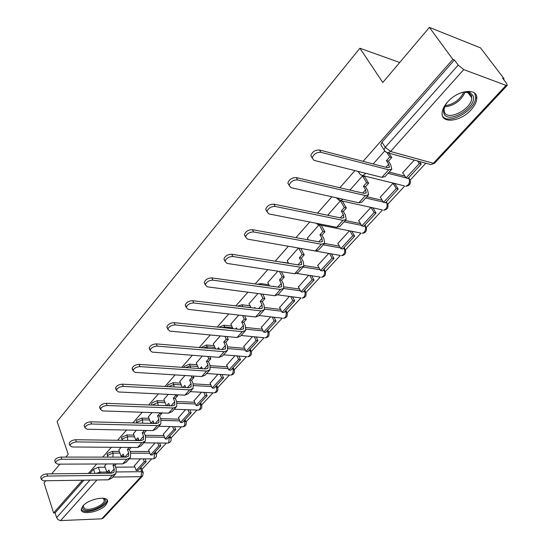 <?xml version="1.0" encoding="UTF-8"?>
<svg xmlns="http://www.w3.org/2000/svg" width="548" height="548" viewBox="0 0 548 548"><rect width="100%" height="100%" fill="white"/><g stroke="black" fill="none" stroke-linecap="round" stroke-linejoin="round"><path stroke-width="0.82" d="M119.313 451.401L112.402 451.367L107.531 453.415L107.271 455.052M133.911 435.098L126.896 434.982L121.951 437.057L121.43 438.078L121.697 438.797M148.953 418.302L141.836 418.09L136.815 420.2L136.267 421.275L136.562 422.042M164.475 400.985L157.235 400.677L152.145 402.814L151.563 403.951L151.892 404.767M180.484 383.127L173.127 382.71L167.962 384.874L167.428 386.587M197.02 364.701L189.533 364.167L184.286 366.359L183.669 367.448M214.097 345.678L206.473 345.014L200.815 347.672M231.742 326.033L223.974 325.224L218.81 327.225M249.998 305.736L242.065 304.77L237.668 306.099M268.89 284.748L260.786 283.611L257.498 284.261M288.454 263.04L278.644 261.752M471.02 109.888C474.623 105.915 476.534 102.113 476.76 98.476C477.89 87.577 457.97 89.831 447.593 101.997C444.147 105.894 442.318 109.586 442.106 113.066C441.072 124.06 460.621 121.759 471.02 109.888M105.764 505.098L107.586 501.756C108.984 495.262 89.118 498.488 82.995 505.859L81.268 509.085C80.001 515.62 99.626 512.339 105.764 505.098M142.001 469.341L151.707 458.868M156.324 453.895L166.345 443.079M171.003 438.064L181.422 426.824M186.114 421.761L196.951 410.075M201.685 404.965L212.953 392.82M217.734 387.662L229.454 375.024M234.277 369.818L246.47 356.666M251.347 351.405L264.04 337.719M268.965 332.403L282.179 318.162M287.159 312.785L300.914 297.948M305.955 292.516L320.272 277.069M325.382 271.561L340.274 255.498M345.48 249.888L360.968 233.181M366.276 227.454L382.401 210.069M387.806 204.233L404.609 186.114M410.13 180.162L425.837 163.215M503.544 79.405L504.105 78.809L502.68 78.268L506.448 83.221L507.304 85.296L506.037 85.372L463.752 69.589L390.546 151.488L433.365 163.277L506.037 85.372M65.863 457.08L68.219 454.292L57.115 421.515L359.899 48.245L382.792 82.481L429.392 27.4L480.562 47.895L504.105 78.809M89.886 473.431L93.53 469.294L98.332 467.266L105.148 467.225M115.566 467.163L134.89 467.04M45.827 480.76L44.018 482.898L53.608 512.928L82.419 480.199M429.392 27.4L452.854 59.383L363.105 161.338M354.946 170.606L339.863 187.738M331.903 196.787L317.498 213.151M309.716 221.988L295.954 237.62M288.358 246.251L275.199 261.197M267.773 269.637L255.183 283.939M247.915 292.194L235.866 305.88M228.763 313.956L217.22 327.067M210.261 334.972L199.205 347.535M192.389 355.275L181.785 367.318M175.113 374.901L164.941 386.456M158.399 393.889L148.638 404.972M142.227 412.26L132.849 422.905M126.561 430.05L117.56 440.277M111.388 447.291L102.736 457.121M96.681 463.998L88.365 473.445M51.69 473.835L59.89 464.142M142.316 476.26L103.305 518.045L101.729 518.833L60.28 520.593L57.903 519.538L56.636 517.641L89.954 480.089M53.608 512.928L55.108 512.873L56.636 517.641M385.141 151.488L384.038 149.782L385.258 147.282L458.19 65.096L454.422 59.972L452.854 59.383M458.19 65.096L463.752 69.589M414.315 160.064L402.499 172.949L402.944 173.065M395.067 184.018L392.93 183.388L380.113 197.369L380.545 197.472M364.667 176.716L362.564 175.881L349.939 190.081M340.479 200.719L328.231 214.658M370.88 207.445L358.515 220.933L358.94 221.022M318.991 224.886L307.366 238.106M349.453 230.818L337.664 243.675L338.082 243.757M298.256 248.196L287.234 260.732M328.718 253.436L317.525 265.65L317.929 265.718M277.822 271.171L267.794 282.583M308.688 275.288L298.454 286.94M257.95 293.516L249.004 303.702M289.33 296.406L279.624 307.469M238.77 315.086L230.845 324.115M270.602 316.833L261.403 327.334M220.241 335.917L213.275 343.863M252.484 336.595L243.757 346.569M202.335 356.056L196.266 362.982M234.941 355.734L226.667 365.201M185.025 375.524L179.799 381.497M217.953 374.27L210.103 383.258M168.27 394.361L163.838 399.43M201.479 392.238L194.047 400.766M152.056 412.596L148.371 416.823M185.512 409.657L178.47 417.747M136.349 430.255L133.37 433.687M170.024 426.55L163.352 434.228M121.135 447.367L118.813 450.052M154.995 442.948L148.672 450.23M130.116 451.456L149.186 451.552M145.124 435.29L163.907 435.612M160.612 418.645L179.066 419.193M176.607 401.506L194.698 402.28M193.143 383.847L210.809 384.854M210.213 365.646L227.434 366.879M227.831 346.877L244.593 348.343M246.031 327.519L262.314 329.211M264.807 307.538L280.631 309.462M284.186 286.899L299.571 289.056M304.119 265.561L319.162 267.972M324.519 243.456L339.452 246.175M345.274 220.501L360.474 223.625M366.818 196.732L382.271 200.287M389.155 172.086L404.904 176.12M399.698 62.493L359.899 48.245M106.381 463.957L104.689 465.93M384.566 151.138L373.174 163.955M140.398 458.875L134.418 465.773M156.118 453.614L155.269 451.805M170.771 437.736L169.928 435.941M185.854 421.385L185.025 419.61M201.39 404.54L200.582 402.787M217.398 387.169L216.611 385.443M233.907 369.256L233.14 367.564M250.929 350.775L250.196 349.117M268.499 331.698L267.794 330.081M286.638 311.997L285.967 310.421M305.38 291.632L304.736 290.111M324.752 270.582L324.149 269.116M344.781 248.806L344.219 247.401M365.509 226.262L364.995 224.933M386.97 202.911L386.504 201.664M409.205 178.716L408.794 177.552M357.803 171.319L358.851 172.36M55.108 512.873L83.933 480.178M143.035 472.068L141.021 467.218M454.422 59.972L381.977 142.144L380.771 144.645L381.86 146.35M312.196 157.906L310.846 155.666C312.23 151.803 315.114 149.912 319.491 149.994L320.847 152.282C316.463 152.207 313.579 154.104 312.189 157.968L314.025 160.365L381.888 177.346L385.004 176.661L391.334 169.681M320.847 152.282L388.69 169.818L391.799 169.174L390.703 164.756L388.436 161.187L386.415 160.646L388.676 164.222L389.416 167.195L387.306 167.633L319.491 149.994M386.415 160.646L389.724 156.954L391.745 157.502L388.95 153.125M387.1 152.844L389.724 156.954M402.718 172.716L406.068 177.942L407.979 178.429L421.2 164.133L419.453 161.468M406.068 177.942L419.289 163.612L421.2 164.133M417.535 160.948L419.289 163.612M388.436 161.187L391.745 157.502M459.512 93.407C463.861 91.763 467.423 91.53 470.198 92.694L473.164 95.886C477.678 107.161 447.593 125.115 443.907 113.422C442.859 110.306 444.003 106.607 447.326 102.318L447.579 102.01M444.935 105.956L444.051 109.552L444.414 111.956C447.346 121.69 472.04 109.018 471.773 97.887L471.479 95.722L468.732 92.77L464.122 92.133M442.613 116.231C448.744 125.519 476.013 109.929 475.698 97.222L474.691 93.215M103.956 498.639L104.641 499.105C110.038 503.235 90.509 513.462 84.18 509.846C82.344 508.859 82.138 507.332 83.577 505.256L83.228 506.379L84.652 508.667C89.345 511.4 104.257 505.215 104.291 500.523L103.593 498.721L102.757 498.194L103.956 498.639M81.248 509.4L82.721 510.674C88.571 514.038 107.018 506.366 107.072 500.564L107.066 499.886M289.118 185.183L287.83 183.046C289.159 179.388 291.961 177.579 296.249 177.614L297.537 179.902C293.249 179.874 290.44 181.689 289.104 185.34L290.988 187.663L358.865 202.801L362.036 202.006L368.092 195.328M297.537 179.902L365.413 195.554L368.571 194.793L367.626 190.327L365.454 186.758L363.427 186.279L365.591 189.848L366.235 192.855L364.091 193.369L296.249 177.614M363.427 186.279L366.619 182.724L368.646 183.21L364.447 176.346M362.488 175.963L366.619 182.724M380.333 197.129L383.545 202.349L385.463 202.787L398.211 189.005L394.998 183.902M383.545 202.349L396.293 188.533L398.211 189.005M393.08 183.429L396.293 188.533M365.454 186.758L368.646 183.21M266.951 211.405L265.705 209.357C266.979 205.897 269.719 204.164 273.911 204.151L275.144 206.438C270.945 206.459 268.205 208.192 266.917 211.651L268.842 213.905L336.684 227.317L339.904 226.427L345.706 220.029M328.17 214.556L328.69 215.46M275.144 206.438L343 220.337L346.206 219.474L345.384 214.96L343.315 211.398L341.288 210.973L343.356 214.535L343.911 217.57L341.733 218.159L273.911 204.151M341.288 210.973L344.356 207.541L346.384 207.98L342.37 201.137M340.411 200.794L344.356 207.541M358.741 220.686L361.817 225.899L363.742 226.29L376.038 212.987L372.962 207.904M361.817 225.899L374.113 212.569L376.038 212.987M371.044 207.48L374.113 212.569M343.315 211.398L346.384 207.98M245.634 236.633L244.422 234.674C245.655 231.4 248.326 229.728 252.429 229.674L253.608 231.955C249.491 232.016 246.819 233.688 245.586 236.962L247.545 239.134L315.306 250.95L318.573 249.963L324.128 243.839M307.318 238.01L308.339 239.88M253.608 231.955L321.395 244.223L324.649 243.257L323.95 238.709L321.964 235.154L319.936 234.777L321.923 238.332L322.388 241.394L320.183 242.045L252.429 229.674M319.936 234.777L322.902 231.468L324.93 231.859L321.217 225.255M317.333 224.324L319.203 224.858L322.902 231.468M337.897 243.428L340.842 248.628L342.767 248.977L354.645 236.133L351.83 231.283M340.842 248.628L352.72 235.756L354.645 236.133M349.905 230.907L352.72 235.756M321.964 235.154L324.93 231.859M225.118 260.923L223.94 259.046C225.125 255.937 227.735 254.334 231.763 254.238L232.879 256.512C228.852 256.615 226.242 258.218 225.05 261.328L227.05 263.424L294.694 273.747L297.996 272.671L303.318 266.801M287.186 260.643L288.611 263.348M232.879 256.512L300.564 267.253L303.852 266.205L303.277 261.615L301.373 258.074L299.345 257.738L301.242 261.286L301.633 264.369L299.407 265.081L231.763 254.238M299.345 257.738L302.201 254.546L304.229 254.889L300.818 248.573M298.797 248.223L302.201 254.546M317.758 265.396L320.587 270.582L322.512 270.89L333.979 258.478L331.43 253.909M320.587 270.582L332.061 258.149L333.979 258.478M329.506 253.573L332.061 258.149M301.373 258.074L304.229 254.889M205.37 284.323L204.212 282.521C205.356 279.569 207.904 278.021 211.857 277.891L212.925 280.158C208.973 280.302 206.418 281.843 205.267 284.796L207.302 286.823L274.795 295.742L278.131 294.591L283.234 288.96M273.548 286.501L273.856 286.159L274.075 286.577M267.746 282.501L269.493 285.94M212.925 280.158L280.46 289.481L283.789 288.344L283.316 283.727L281.494 280.199L279.466 279.905L281.288 283.439L281.604 286.542L279.35 287.316L211.857 277.891M279.466 279.905L282.227 276.822L284.254 277.124L281.446 271.726M279.425 271.418L282.227 276.822M298.29 286.631L301.01 291.803L302.934 292.07L314.018 280.076L311.696 275.747M301.01 291.803L312.1 279.781L314.018 280.076M309.771 275.452L312.1 279.781M281.494 280.199L284.254 277.124M186.334 306.88L185.197 305.154C186.299 302.345 188.793 300.852 192.67 300.688L193.691 302.948C189.814 303.119 187.32 304.613 186.21 307.421L188.272 309.373L255.58 316.991L258.944 315.758L263.841 310.353M254.197 308.086L254.847 307.353L255.265 308.209M248.97 303.619L250.95 307.695M193.691 302.948L261.054 310.935L264.41 309.723L264.033 305.092L262.286 301.571L260.266 301.318L262.013 304.839L262.266 307.962L259.992 308.777L192.67 300.688M260.266 301.318L262.93 298.338L264.958 298.598L262.732 294.153M260.711 293.886L262.93 298.338M279.466 307.161L282.076 312.319L284.001 312.552L294.721 300.948L292.598 296.838M282.076 312.319L292.803 300.694L294.721 300.948M290.673 296.584L292.803 300.694M262.286 301.571L264.958 298.598M167.976 328.649L166.852 326.985C167.921 324.306 170.359 322.875 174.168 322.669L175.141 324.923C171.332 325.128 168.894 326.567 167.825 329.245L169.914 331.122L237.01 337.52L240.401 336.219L245.1 331.033M235.503 328.93L236.469 327.848L237.058 329.088M230.804 324.039L232.982 328.67M175.141 324.923L242.305 331.67L245.682 330.389L245.401 325.731L243.723 322.224L241.709 322.005L243.387 325.519L243.572 328.649L241.284 329.519L174.168 322.669M241.709 322.005L244.285 319.135L246.305 319.354L244.566 315.744M242.552 315.518L244.285 319.135M261.252 327.033L263.759 332.17L265.677 332.369L276.055 321.142L274.103 317.23M263.759 332.17L274.137 320.923L276.055 321.142M272.185 317.011L274.137 320.923M243.723 322.224L246.305 319.354M150.268 349.658L149.152 348.062C150.186 345.507 152.57 344.117 156.31 343.891L157.249 346.131C153.508 346.363 151.118 347.761 150.084 350.309L152.2 352.111L219.056 357.371L222.467 356.001L226.982 351.021M217.426 349.083L218.693 347.665L219.419 349.247M213.241 343.795L215.563 348.925M157.249 346.131L224.173 351.713L227.578 350.364L227.386 345.692L225.776 342.199L223.762 342.021L225.372 345.514L225.502 348.658L223.194 349.569L156.31 343.891M223.762 342.021L226.256 339.233L228.269 339.424L226.941 336.561M224.933 336.369L226.256 339.233M243.62 346.274L246.031 351.391L247.943 351.549L257.992 340.678L256.197 336.958M246.031 351.391L256.074 340.5L257.992 340.678M254.279 336.773L256.074 340.5M225.776 342.199L228.269 339.424M133.164 369.948L132.061 368.414C133.061 365.975 135.397 364.632 139.069 364.372L139.966 366.612C136.288 366.872 133.952 368.215 132.945 370.654L135.089 372.387L201.691 376.572L205.116 375.147L209.459 370.359M199.952 368.571L201.5 366.845L202.322 368.736M196.239 362.913L198.671 368.482M139.966 366.612L206.644 371.099L210.062 369.688L209.953 365.002L208.404 361.529L206.397 361.379L207.945 364.858L208.021 368.009L205.699 368.968L139.069 364.372M206.397 361.379L208.815 358.687L210.822 358.837L209.843 356.645M207.836 356.488L208.815 358.687M226.536 364.906L228.852 370.003L230.763 370.133L240.497 359.604L238.846 356.049M228.852 370.003L238.586 359.454L240.497 359.604M236.935 355.892L238.586 359.454M208.404 361.529L210.822 358.837M116.642 389.566L115.546 388.087C116.512 385.758 118.8 384.449 122.41 384.169L123.273 386.395C119.656 386.676 117.361 387.984 116.388 390.313L118.56 391.978L184.881 395.156L188.32 393.676L192.492 389.073M185.039 387.532L185.519 387.004M183.039 387.429L184.84 385.415L185.758 387.573M179.771 381.435L182.285 387.388M123.273 386.395L189.67 389.854L193.108 388.395L193.081 383.703L191.595 380.244L189.594 380.12L191.081 383.586L191.101 386.744L188.772 387.737L122.41 384.169M189.594 380.12L191.93 377.517L193.93 377.64L193.239 376.038M191.238 375.914L191.93 377.517M209.98 382.97L212.213 388.039L214.117 388.142L223.55 377.935L222.022 374.537M212.213 388.039L221.645 377.819L223.55 377.935M220.118 374.414L221.645 377.819M191.595 380.244L193.93 377.64M100.674 408.534L99.572 407.102C100.51 404.876 102.757 403.609 106.305 403.307L107.127 405.513C103.579 405.821 101.332 407.096 100.387 409.322L102.572 410.918L168.599 413.158L172.051 411.623L176.072 407.198M168.654 405.767L169.359 404.986M166.667 405.684L168.709 403.403L169.695 405.808M163.818 399.376L166.387 405.678M107.127 405.513L173.243 408.02L176.696 406.506L176.737 401.807L175.305 398.362L173.312 398.273L174.744 401.725L174.709 404.883L172.373 405.91L106.305 403.307M173.312 398.273L175.579 395.752L177.573 395.841L177.127 394.786M175.134 394.69L175.579 395.752M193.93 400.478L196.074 405.527L197.979 405.602L207.123 395.704L205.706 392.45M196.074 405.527L205.219 395.615L207.123 395.704M203.808 392.354L205.219 395.615M175.305 398.362L177.573 395.841M84.461 426.454L84.125 425.508C85.036 423.371 87.235 422.138 90.728 421.816L91.516 424.015C88.023 424.344 85.817 425.577 84.906 427.707L87.111 429.242L152.823 430.598L156.29 429.022L160.153 424.755M148.35 416.761L150.912 423.255L152.892 423.309L153.7 422.412M150.912 423.255L153.077 420.843L154.111 423.46M91.516 424.015L157.324 425.618L160.79 424.056L160.9 419.357L159.523 415.932L157.536 415.864L158.906 419.295L158.838 422.46L156.488 423.522L90.728 421.816M157.536 415.864L159.728 413.418L161.715 413.487L161.489 412.911M159.502 412.85L159.728 413.418M178.353 417.466L180.429 422.487L182.32 422.542L191.197 412.939L189.882 409.815M180.429 422.487L189.3 412.87L191.197 412.939M187.985 409.746L189.3 412.87M159.523 415.932L161.715 413.487M69.473 444.202L69.171 443.318C70.055 441.27 72.22 440.078 75.651 439.729L76.412 441.914C72.973 442.263 70.808 443.462 69.918 445.51L72.137 446.976L137.534 447.504L141.007 445.88L144.727 441.777M133.349 433.632L135.815 440.092L137.788 440.113L138.514 439.311M135.815 440.092L137.918 437.749L138.993 440.565M76.412 441.914L141.898 442.674L145.371 441.072L145.542 436.366L144.22 432.961L142.24 432.92L143.562 436.338L143.446 439.503L141.096 440.592L75.651 439.729M142.24 432.92L144.371 430.55L146.295 430.461M163.242 433.948L165.236 438.948L167.126 438.975L175.737 429.659L174.517 426.659M165.236 438.948L173.846 429.618L175.737 429.659M172.627 426.611L173.846 429.618M144.22 432.961L146.35 430.591M54.964 461.395L54.69 460.567C55.553 458.608 57.67 457.443 61.054 457.08L61.78 459.251C58.396 459.621 56.273 460.786 55.41 462.745L57.643 464.149L122.704 463.896L126.184 462.238L129.766 458.286M118.793 449.997L121.17 456.422L123.136 456.422L123.786 455.703M121.17 456.422L123.204 454.148L124.321 457.142M61.78 459.251L126.937 459.217L130.41 457.573L130.65 452.867L129.376 449.476L127.403 449.47L128.677 452.86L128.52 456.025L126.163 457.142L61.054 457.08M127.403 449.47L129.225 447.435M148.57 449.956L150.495 454.929L152.371 454.936L160.735 445.887L159.598 443.003M150.495 454.929L158.852 445.867L160.735 445.887M157.714 442.983L158.852 445.867M129.376 449.476L131.198 447.449M40.901 478.055L40.662 477.287C41.497 475.397 43.58 474.267 46.909 473.883L47.608 476.048C44.272 476.431 42.189 477.561 41.347 479.452L43.6 480.795L108.312 479.808L111.799 478.109L115.251 474.301M104.668 465.882L106.956 472.273L108.908 472.253L109.49 471.609M106.956 472.273L108.929 470.068L110.066 473.219M47.608 476.048L112.422 475.267L115.902 473.582L116.197 468.883L114.964 465.512L113.004 465.519L114.231 468.896L114.039 472.061L111.676 473.198L46.909 473.883M113.004 465.519L114.436 463.93M134.315 465.505L136.171 470.451L138.041 470.431L146.165 461.642L145.104 458.868M136.171 470.451L144.288 461.649L146.165 461.642M143.234 458.875L144.288 461.649M114.964 465.512L116.395 463.923M107.908 456.792L107.655 456.107L108.155 455.148L113.032 453.086L119.95 453.114M112.402 451.367L113.032 453.086L113.011 457.128M122.19 440.339L122.601 438.797L127.547 436.715L134.568 436.825M126.896 434.982L127.547 436.715L127.663 440.414M136.267 421.275L136.938 423.015L137.493 421.946L142.514 419.83L149.638 420.035M141.836 418.09L142.514 419.83L142.74 423.166M152.454 405.123L157.947 402.424L165.181 402.725M157.235 400.677L158.262 405.356M168.674 386.655L173.867 384.47L181.224 384.881M173.127 382.71L174.25 386.957M185.621 367.585L190.3 365.934L197.787 366.461M189.533 364.167L190.711 367.934M203.329 347.884L207.267 346.788L214.891 347.446M206.473 345.014L207.658 348.247M221.906 327.546L224.803 327.012L232.578 327.807M223.974 325.224L225.098 327.868M241.75 306.585L250.868 307.517M242.065 304.77L243.011 306.736M260.786 283.611L261.382 284.802M98.332 467.266L100.044 472.109L106.874 472.04M109.114 472.02L109.634 472.02M116.546 471.951L141.699 471.705L143.261 472.664L142.61 475.945L141.035 476.692L112.744 477.068M140.295 467.999L141.699 471.705L141.035 476.692L101.729 518.833M96.928 479.98L60.623 520.6M130.746 453.155L149.837 453.23M153.933 453.244L156.372 454.251C156.762 456.827 155.707 458.368 153.207 458.868L154.152 458.299L154.557 452.573M145.754 437.003L164.578 437.297M168.62 437.359L169.51 437.373L171.044 438.414C171.456 441.037 170.387 442.599 167.825 443.099L168.825 442.503L169.236 436.694M161.228 420.364L179.765 420.891M183.738 421.001L184.635 421.028L186.149 422.104C186.587 424.782 185.498 426.365 182.881 426.858L184.155 425.974L184.895 424.234L184.347 420.343M177.175 403.225L195.424 403.986M199.321 404.15L200.219 404.184L201.719 405.301C202.171 408.034 201.061 409.644 198.397 410.13L199.732 409.205L200.493 407.431L200.541 405.328L199.924 403.499M193.622 385.566L211.562 386.566M215.378 386.778L216.282 386.826L217.755 387.977C218.234 390.772 217.111 392.409 214.378 392.889L215.789 391.923L216.57 390.108L216.618 387.977L215.974 386.135M210.583 367.359L228.215 368.599M231.941 368.866L232.838 368.927L234.297 370.119C234.804 372.969 233.654 374.64 230.852 375.113L232.345 374.099L233.147 372.243L233.195 370.092L232.523 368.229M228.078 348.583L245.408 350.069M249.025 350.384L249.929 350.46L251.361 351.686C251.888 354.611 250.717 356.31 247.847 356.775L249.429 355.707L250.251 353.816L250.292 351.631L249.6 349.761M246.107 329.197L263.163 330.951M266.657 331.307L267.561 331.396L268.979 332.67C269.527 335.657 268.335 337.39 265.383 337.849L266.808 337.027C268.109 335.335 268.362 333.458 267.561 331.396L267.219 330.697M264.67 309.175L281.514 311.202M284.871 311.606L285.775 311.716L287.166 313.024C287.748 316.086 286.522 317.854 283.494 318.313L285.008 317.436C286.351 315.696 286.611 313.785 285.775 311.716L285.419 311.011M283.706 288.467L300.482 290.803M303.688 291.248L304.592 291.378L305.955 292.721C306.565 295.872 305.311 297.667 302.195 298.119L303.811 297.194C305.202 295.399 305.462 293.461 304.592 291.378L304.222 290.673M303.119 267.02L320.114 269.726M323.142 270.205L324.053 270.349L325.382 271.733C326.019 274.966 324.738 276.809 321.525 277.247L323.252 276.267C324.683 274.418 324.95 272.445 324.053 270.349L323.663 269.643M323.238 244.819L340.445 247.929M343.267 248.436L344.171 248.6L345.473 250.018C346.151 253.347 344.829 255.231 341.514 255.663L343.363 254.621C344.843 252.717 345.117 250.71 344.171 248.6L343.767 247.895M344.076 221.83L361.509 225.379M364.091 225.906L365.002 226.091L366.27 227.55C366.975 230.975 365.619 232.9 362.201 233.325L364.173 232.222C365.708 230.249 365.982 228.208 365.002 226.091L364.578 225.379M365.667 198.006L383.353 202.048M385.662 202.575L386.573 202.781L387.806 204.267C388.553 207.808 387.148 209.781 383.614 210.199L385.724 209.021C387.313 206.986 387.594 204.904 386.573 202.781L386.135 202.068M388.053 173.298L406.027 177.888M408.02 178.395L408.924 178.627L410.123 180.148C410.904 183.799 409.459 185.827 405.794 186.231L408.061 184.977C409.705 182.881 409.993 180.758 408.924 178.627L408.466 177.908M359.844 174.134L358.837 172.504L359.043 171.627M403.931 185.772L362.886 175.613L365.838 173.332M360.646 174.812L362.886 175.613L360.125 174.408L358.173 171.408M337.52 199.136L336.602 197.835M360.646 233.023L319.203 224.858L315.97 223.221M381.908 209.822L340.644 200.691L342.932 199.246M338.596 200.034L340.644 200.691L336.705 197.862M319.203 224.858L320.696 224.159M340.096 255.416L298.879 248.086M296.817 247.737L298.523 248.176L296.79 247.723M320.231 277.055L297.064 273.507M301.016 297.961L277.911 294.886M282.419 318.189L259.156 315.518M264.41 337.76L241.065 335.486M246.956 356.707L223.543 354.809M230.037 375.065L206.582 373.531M213.638 392.854L190.149 391.662M197.718 410.11L174.223 409.24M182.265 426.844L158.769 426.282M167.263 443.092L143.782 442.818M152.687 458.868L129.232 458.875M381.977 142.144L385.258 147.282L390.546 151.488L388.107 152.899L385.655 151.933M93.53 469.294L94.962 473.376M96.153 473.362L100.044 472.109L100.318 473.321M507.14 85.467L434.735 163.03L430.934 164.606L428.892 164.051M388.676 164.222L385.929 167.27M388.69 169.818L381.888 177.346M465.17 92.091C460.943 100.832 454.073 105.778 444.558 106.928M445.045 105.743C453.539 104.401 459.82 99.88 463.882 92.174M365.591 189.848L362.708 193.047M365.413 195.554L358.865 202.801M343.356 214.535L340.349 217.871M343 220.337L336.684 227.317M321.923 238.332L318.806 241.791M321.395 244.223L315.306 250.95M301.242 261.286L298.023 264.862M300.564 267.253L294.694 273.747M281.288 283.439L277.973 287.118M280.46 289.481L274.795 295.742M262.013 304.839L258.615 308.613M261.054 310.935L255.58 316.991M243.387 325.519L239.908 329.382M242.305 331.67L237.01 337.52M225.372 345.514L221.824 349.453M224.173 351.713L219.056 357.371M207.945 364.858L204.336 368.873M206.644 371.099L201.691 376.572M191.081 383.586L187.409 387.662M189.67 389.854L184.881 395.156M174.744 401.725L171.017 405.856M173.243 408.02L168.599 413.158M158.906 419.295L155.139 423.488M157.324 425.618L152.823 430.598M143.562 436.338L139.747 440.571M141.898 442.674L137.534 447.504M128.677 452.86L124.821 457.142M126.937 459.217L122.704 463.896M114.231 468.896L110.34 473.219M112.422 475.267L108.312 479.808M475.698 97.03L476.76 98.476M167.346 386.087L167.558 386.593M151.563 403.951L152.029 405.109M121.43 438.078L122.266 440.345M107.031 454.381L108.093 457.121M380.771 144.645L384.812 151.118L386.991 152.652L430.934 164.606L434.564 163.222M310.846 155.666L312.189 157.968M389.416 167.195L389.101 167.537M467.814 92.434L471.773 97.887M468.732 92.77L470.198 92.694M103.593 498.721L104.641 499.105M103.565 498.454L104.291 500.523M287.83 183.046L289.104 185.34M366.235 192.855L365.906 193.218M265.705 209.357L266.917 211.651M343.911 217.57L343.569 217.946M244.422 234.674L245.586 236.962M322.388 241.394L322.039 241.784M223.94 259.046L225.05 261.328M301.633 264.369L301.27 264.773M204.212 282.521L205.267 284.796M281.604 286.542L281.234 286.96M185.197 305.154L186.21 307.421M262.266 307.962L261.876 308.387M166.852 326.985L167.825 329.245M243.572 328.649L243.175 329.088M149.152 348.062L150.084 350.309M225.502 348.658L225.098 349.103M132.061 368.414L132.945 370.654M208.021 368.009L207.61 368.468M115.546 388.087L116.388 390.313M191.101 386.744L190.683 387.203M99.572 407.102L100.387 409.322M174.709 404.883L174.291 405.356M84.125 425.508L84.906 427.707M158.838 422.46L158.406 422.933M69.171 443.318L69.918 445.51M143.446 439.503L143.014 439.982M54.69 460.567L55.41 462.745M128.52 456.025L128.081 456.511M40.662 477.287L41.347 479.452M114.039 472.061L113.594 472.547"/></g></svg>
